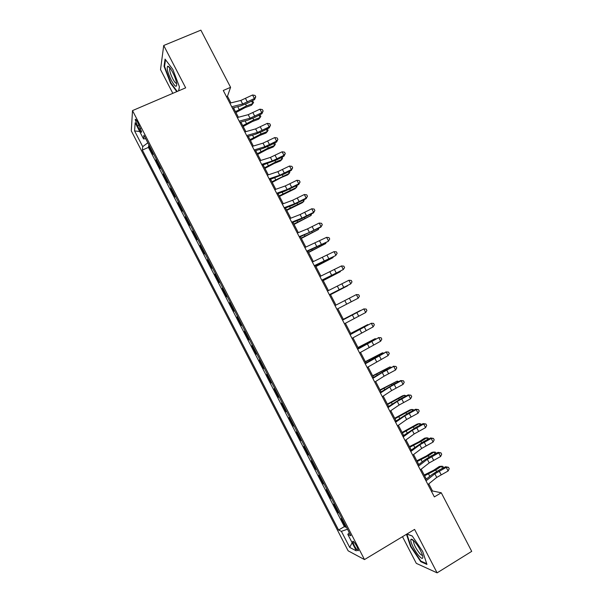 <?xml version="1.0" encoding="UTF-8"?>
<svg xmlns="http://www.w3.org/2000/svg" width="603" height="603" viewBox="0 0 603 603"><rect width="100%" height="100%" fill="white"/><g stroke="black" fill="none" stroke-linecap="round" stroke-linejoin="round"><path stroke-width="0.9" d="M357.006 546.725C354.556 542.376 353.109 540.627 352.665 541.486L354.119 545.285C356.546 549.627 357.994 551.368 358.453 550.524L357.006 546.725M402.495 536.693L416.304 563.353L437.107 572.85L471.712 551.368L441.268 492.779L432.494 490.97L428.793 483.84M131.288 130.889L348.127 550.81L364.491 559.576L132.509 110.605L131.288 130.889M132.509 110.605L185.664 87.834L163.714 45.489L160.526 69.594L172.827 93.337M153.2 153.185L153.041 154.27L148.639 145.753L149.227 145.496M156.147 158.891L155.981 159.953L156.561 159.689M155.981 159.953L160.383 168.478L160.571 167.453M167.951 181.729L167.732 182.701L163.323 174.169L163.903 173.905M175.33 196.013L175.081 196.932L170.672 188.392L171.252 188.128M182.717 210.311L182.438 211.171L178.021 202.623L178.609 202.359M190.111 224.625L189.802 225.424L185.385 216.869L185.965 216.598M197.505 238.939L197.173 239.685L192.749 231.13L193.329 230.851M204.914 253.275L204.545 253.961L200.121 245.398L200.701 245.119M212.324 267.611L211.924 268.245L207.5 259.674L208.073 259.396M219.741 281.97L219.311 282.543L214.879 273.966L215.459 273.679M227.158 296.329L226.705 296.849L222.266 288.264L222.846 287.978M234.582 310.703L234.1 311.163L229.66 302.57L230.233 302.284M242.022 325.092L241.501 325.492L237.062 316.892L237.635 316.605M249.454 339.489L248.911 339.828L244.464 331.228L245.037 330.934M256.901 353.893L256.328 354.18L251.873 345.572L252.446 345.278M256.328 354.18L256.893 353.886M259.878 359.659L259.29 359.923L263.745 368.539L264.31 368.245M267.333 374.086L266.714 374.29L271.169 382.913L271.734 382.611M274.787 388.52L274.139 388.664L278.601 397.294L279.166 396.993M282.249 402.962L281.571 403.053L286.033 411.691L286.598 411.382M289.719 417.419L289.01 417.449L293.48 426.095L294.045 425.786M297.196 431.884L296.457 431.861L300.927 440.507L301.492 440.198M304.673 446.363L303.904 446.28L308.382 454.933L308.94 454.617M312.158 460.85L311.359 460.707L315.836 469.368L316.402 469.051M319.65 475.352L318.821 475.149L323.306 483.817L323.864 483.5M327.15 489.862L326.291 489.598L330.776 498.282L331.333 497.957M334.65 504.387L333.761 504.063L338.245 512.746L338.811 512.422M230.919 102.894L227.474 96.269L230.58 87.314L223.268 90.488L434.356 496.902L441.268 492.779M137.461 125.854L139.142 129.102C140.65 131.891 141.486 132.826 141.667 131.906L137.733 122.417C136.233 119.635 135.389 118.708 135.215 119.628L137.461 125.854L139.142 125.13M349.303 532.743L347.795 534.326L350.863 535.75L143.913 135.208L143.522 138.916L145.722 138.705M347.795 534.326L356.335 550.856L349.702 547.418L341.396 531.341L338.569 530.022L142.353 150.072L142.715 146.65L134.582 130.911L135.17 122.741L143.522 138.916M148.639 145.753L148.436 147.388L344.351 526.623L345.73 527.233L346.288 526.901M342.165 518.919L341.238 518.542L345.73 527.233M339.157 513.1L338.245 512.746M331.65 498.575L330.776 498.282M324.15 484.058L323.306 483.817M316.658 469.549L315.836 469.368M309.166 455.054L308.382 454.933M301.681 440.567L300.927 440.507M294.204 426.095L293.48 426.095M286.734 411.63L286.033 411.691M279.264 397.181L278.601 397.294M271.802 382.739L271.169 382.913M264.348 368.312L263.745 368.539M251.873 345.572L252.431 345.248M244.464 331.228L244.991 330.851M237.062 316.892L237.559 316.462M229.66 302.57L230.127 302.08M222.266 288.264L222.703 287.714M214.879 273.966L215.286 273.355M207.5 259.674L207.877 259.011M200.121 245.398L200.467 244.675M192.749 231.13L193.066 230.346M185.385 216.869L185.671 216.032M178.021 202.623L178.284 201.734M170.672 188.392L170.898 187.443M163.323 174.169L163.519 173.159M163.714 45.489L200.874 30.15L230.58 87.314M437.107 572.85L414.585 529.404L364.491 559.576M426.321 479.084L421.18 469.187M418.761 464.529L413.575 454.541M411.201 449.981L405.977 439.911M403.656 435.441L398.379 425.296M396.111 420.924L390.797 410.681M388.573 406.407L383.214 396.088M381.043 391.905L375.639 381.503M373.513 377.418L368.064 366.925M365.991 362.938L360.504 352.363M358.476 348.474L352.943 337.808M350.969 334.017L345.391 323.268M343.469 319.567L337.838 308.744L354.941 299.879L337.846 308.744M335.954 305.11L330.346 294.317M328.416 290.593L322.861 279.898M320.879 276.091L315.377 265.493M313.349 261.596L307.899 251.104M305.827 247.109L300.43 236.715M298.312 232.645L292.968 222.349M290.804 218.18L285.505 207.99M283.297 203.731L278.051 193.638M275.797 189.297L270.604 179.295M268.305 174.87L263.164 164.973M260.813 160.451L255.725 150.652M253.335 146.047L248.293 136.346M245.858 131.65L240.868 122.055M238.389 117.268L233.451 107.764M226.487 96.699L227.474 96.269M431.56 491.528L432.494 490.97M147.833 142.805L142.715 146.65M148.436 147.388L142.353 150.072M344.351 526.623L338.569 530.022M341.396 531.341L347.486 529.215M139.7 131.522L134.582 130.911M349.702 547.418L352.122 542.7M178.669 90.834L179.438 86.862L172.835 69.42L165.049 59.094L164.039 66.247L170.536 83.206L176.785 91.641M406.467 534.296L410.575 546.514L420.751 561.679L426.954 564.438L422.695 551.466L412.196 535.954L406.95 534.009M170.966 83.026L170.536 83.206M164.627 66.006L164.039 66.247M421.339 561.318L420.751 561.679M410.975 546.273L410.575 546.514M229.849 103.166L240.823 100.445L252.559 94.988L254.398 98.53L255.755 96.834L254.579 99.585L247.629 103.151L240.529 105.97L232.381 108.035M231.718 106.761L242.67 103.995L254.398 98.53L254.579 99.585M252.559 94.988L255.016 95.417L255.755 96.834M235.931 112.535L245.157 107.575L251.504 105.254L252.853 103.565L246.491 105.887L235.464 111.638M252.325 100.739L253.584 102.412L252.853 103.565L251.587 101.123M234.861 107.409L233.64 108.141M172.631 72.262C170.476 68.229 168.84 66.209 167.709 66.202C166.458 67.913 167.649 72.616 171.29 80.297C175.111 87.005 176.905 88.061 176.679 83.47C176.091 80.191 174.742 76.453 172.631 72.262M167.709 66.202L170.069 68.109L169.647 68.742C169.556 71.033 170.596 74.38 172.76 78.789C174.538 82.114 175.842 83.613 176.649 83.304M177.214 91.452L170.853 82.875L164.566 66.443L165.516 59.72M179.415 86.794L178.624 90.849M414.284 541.23C412.784 539.647 411.736 538.984 411.148 539.255C409.158 539.881 414.653 551.361 419.266 556.237C422.123 559.177 423.261 559.087 422.695 555.958C421.098 550.893 418.294 545.986 414.284 541.23M413.846 540.778L413.462 541.404C413.975 544.908 416.123 548.994 419.899 553.675C421.188 555.062 422.047 555.551 422.469 555.159M426.713 563.699L420.886 561.122L411.02 546.424L406.867 534.07L412.279 536.075M237.318 117.547L248.217 114.668L259.938 109.173L261.785 112.723L263.127 111.005L261.928 113.711L254.971 117.284L247.901 120.148L239.806 122.341M239.187 121.15L250.064 118.226L261.785 112.723L261.928 113.711M259.938 109.173L262.388 109.588L263.127 111.005M244.803 131.951L255.612 128.899L267.317 123.366L269.164 126.924L270.498 125.183L269.277 127.851L262.328 131.424L255.273 134.341L247.238 136.647M246.672 135.554L257.466 132.464L269.164 126.924L269.277 127.851M267.317 123.366L269.767 123.766L270.498 125.183M252.288 146.363L263.021 143.145L274.712 137.574L276.558 141.132L277.885 139.376L276.634 141.991L269.684 145.572L262.652 148.542L254.677 150.969M254.157 149.966L264.868 146.71L276.558 141.132L276.634 141.991M274.712 137.574L277.146 137.951L277.885 139.376M259.772 160.782L270.43 157.398L282.106 151.798L283.96 155.355L285.272 153.577L283.998 156.154L277.041 159.735L262.124 165.305M261.649 164.385L272.285 160.971L283.96 155.355L283.998 156.154M282.106 151.798L284.533 152.152L285.272 153.577M243.175 126.487L252.408 121.527L258.725 119.16L260.112 117.517L253.773 119.899L242.738 125.65M259.81 114.796L260.828 116.341L260.112 117.517L258.928 115.248M250.426 140.446L259.667 135.494L265.961 133.067L267.37 131.484L261.061 133.919L250.019 139.67M267.31 128.861L268.071 130.271L267.37 131.484L266.285 129.389M257.677 154.413L266.933 149.469L273.197 146.989L274.636 145.459L268.358 147.946L257.308 153.705M274.689 142.994L275.322 144.215L274.636 145.459L273.641 143.537M264.936 168.388L274.199 163.458L280.44 160.918L281.91 159.448L275.654 161.988L264.604 167.747M282.053 157.157L282.581 158.167L281.91 159.448L281.006 157.692M267.272 175.209L277.84 171.667L289.508 166.029L291.362 169.586L292.666 167.785L291.37 170.325L284.412 173.905L269.571 179.649M269.149 178.82L279.694 175.239L291.362 169.586L291.37 170.325M289.508 166.029L291.927 166.368L292.666 167.785M272.202 182.377L281.473 177.455L287.691 174.862L289.191 173.445L271.9 181.797M289.425 171.327L289.839 172.134L289.191 173.445L288.37 171.863M274.772 189.659L285.264 185.943L296.917 180.267L298.764 183.832L300.06 182.008L298.741 184.503L284.82 191.204L277.033 194M276.649 193.269L287.118 189.515L298.764 183.832L298.741 184.503M296.917 180.267L299.322 180.583L300.06 182.008M279.475 196.374L294.942 188.814L296.472 187.45L279.212 195.862M296.797 185.505L297.113 186.108L296.472 187.45L295.741 186.048M282.279 204.108L292.689 200.234L304.327 194.52L306.181 198.086L307.462 196.239L306.12 198.689L292.221 205.45L284.495 208.367M284.156 207.726L294.55 203.806L306.181 198.086L306.12 198.689M304.327 194.52L306.723 194.822L307.462 196.239M286.749 210.387L302.201 202.774L303.761 201.47L286.515 209.934M304.176 199.699L303.761 201.47L303.128 200.241M289.794 218.572L300.121 214.532L311.743 208.781L313.598 212.354L314.872 210.485L313.507 212.889L299.631 219.703L291.958 222.748M291.671 222.19L301.982 218.113L313.598 212.354L313.507 212.889M311.743 208.781L314.133 209.06L314.872 210.485M294.038 224.406L311.058 215.497L293.834 224.014M311.563 213.899L311.058 215.497L310.507 214.442M297.309 233.052L307.56 228.846L319.168 223.057L321.03 226.63L322.288 224.738L320.902 227.105L299.435 237.137M299.194 236.67L309.422 232.426L321.03 226.63L320.902 227.105M319.168 223.057L321.55 223.314L322.288 224.738M301.319 238.434L318.361 229.532L301.153 238.11M318.934 228.122L318.361 229.532L317.902 228.65M304.839 247.539L326.6 237.341L328.454 240.914L329.713 239.007L328.296 241.328L306.912 251.534M306.716 251.165L328.296 241.328M326.6 237.341L328.967 237.582L329.713 239.007M308.615 252.476L325.665 243.582L308.48 252.22M326.095 242.466L325.665 243.582L325.296 242.881M312.369 262.041L334.032 251.639L335.894 255.212L337.137 253.283L335.698 255.559L314.397 265.946M314.253 265.667L335.698 255.559M334.032 251.639L336.391 251.858L337.137 253.283M315.912 266.526L332.977 257.639L315.814 266.33M333.278 256.81L332.977 257.639L332.698 257.112M319.907 276.551L341.471 265.938L343.333 269.518L344.569 267.574L343.823 266.142L341.471 265.938M321.791 280.176L343.333 269.518L321.881 280.365M323.216 280.591L340.288 271.712L323.148 280.463M340.484 271.162L340.288 271.712L340.107 271.358M330.527 294.663L347.614 285.792L330.497 294.596M327.444 291.068L348.918 280.259L350.78 283.84L352.009 281.872L351.263 280.44L348.918 280.259M329.336 294.701L350.78 283.84L329.381 294.792M334.997 305.6L356.373 294.588L358.235 298.168L359.448 296.179L358.702 294.746L356.373 294.588M346.695 304.153L358.235 298.168L336.881 309.241L346.695 304.153L344.833 300.558M342.549 320.148L363.828 308.924L342.512 320.08M344.434 323.781L365.697 312.512L363.828 308.924L366.157 309.068L366.895 310.5L365.697 312.512M343.333 319.311L360.436 310.455L343.356 319.364M350.109 334.703L371.297 323.276L350.026 334.537M352.001 338.343L373.159 326.864L371.297 323.276L373.604 323.396L374.35 324.829L373.159 326.864M350.66 333.414L367.777 324.565L350.712 333.527M357.669 349.265L378.759 337.635L357.541 349.009M359.569 352.906L380.629 341.223L378.759 337.635L381.066 337.733L381.812 339.172L380.629 341.223M378.375 337.612L381.066 337.733M357.986 347.524L375.119 338.682L358.076 347.705M375.368 339.172L375.119 338.682L375.895 338.894M365.245 363.843L386.237 352.009L378.835 355.544L365.064 363.496M367.137 367.491L388.106 355.597L386.237 352.009L388.536 352.084L389.282 353.524L388.106 355.597M385.814 351.911L388.536 352.084M365.32 361.649L382.468 352.815L365.448 361.89M382.807 353.479L382.468 352.815L383.553 353.094M372.82 378.435L382.242 372.548L393.721 366.39L386.282 369.858L372.594 377.991M374.719 382.083L384.119 376.151L395.591 369.986L393.721 366.39L396.005 366.451L396.751 367.89L395.591 369.986M393.262 366.232L396.005 366.451M372.662 375.782L389.817 366.956L372.82 376.091M390.254 367.792L389.817 366.956L391.226 367.287M380.403 393.028L389.742 386.975L401.206 380.779L400.716 380.561L393.729 384.194L380.131 392.5M382.302 396.684L391.618 390.586L403.075 384.382L401.206 380.779L403.482 380.825L404.229 382.264L403.075 384.382M400.716 380.561L403.482 380.825M380.011 389.922L397.181 381.111L380.207 390.299M397.709 382.121L397.181 381.111L398.764 381.578M387.993 407.643L397.249 401.417L408.698 395.184L408.171 394.897L401.191 398.53L387.669 407.017M389.892 411.299L399.126 405.028L410.568 398.787L408.698 395.184L410.96 395.206L411.713 396.646L410.568 398.787M408.171 394.897L410.96 395.206M387.36 404.078L402.57 395.809L404.545 395.267L387.586 404.515M405.163 396.465L404.545 395.267L406.218 395.915M395.591 422.266L404.764 415.866L416.191 409.603L415.633 409.249L408.646 412.889L395.214 421.542M397.49 425.922L406.641 419.484L418.067 413.206L416.191 409.603L418.452 409.603L419.198 411.042L418.067 413.206M415.633 409.249L418.452 409.603M394.716 418.241L409.912 409.919L411.909 409.445L394.98 418.746M412.625 410.816L411.909 409.445L413.394 409.708L413.681 410.266M403.188 436.896L412.279 430.331L423.698 424.022L423.102 423.608L416.115 427.248L402.766 436.082M405.088 440.559L414.155 433.949L425.575 427.633L423.698 424.022L425.944 424.007L426.69 425.447L425.575 427.633M423.102 423.608L425.944 424.007M410.794 451.541L419.801 444.81L431.205 438.464L430.58 437.974L423.592 441.622L410.326 450.637M412.701 455.205L421.685 448.428L433.082 442.074L431.205 438.464L433.444 438.426L434.19 439.866L433.082 442.074M430.58 437.974L433.444 438.426M418.407 466.202L427.331 459.29L438.72 452.913L438.057 452.356L431.07 456.011L424.535 460.066L417.887 465.199M420.314 469.865L429.215 462.916L440.597 456.524L438.72 452.913L440.951 452.853L441.697 454.3L440.597 456.524M438.057 452.356L440.951 452.853M402.08 432.419L417.253 424.052L419.289 423.623L402.374 432.984M420.095 425.175L419.289 423.623L420.751 423.864L421.15 424.625M409.452 446.604L418.889 441.841L424.602 438.185L426.668 437.816L420.932 441.486L409.776 447.238M427.565 439.549L426.668 437.816L428.115 438.027L428.62 438.999M416.824 460.798L426.268 456.041L431.959 452.333L434.054 452.024L428.349 455.747L417.186 461.499M435.049 453.931L434.054 452.024L435.487 452.197L436.105 453.381M426.027 480.862L434.861 473.792L446.243 467.37L445.542 466.752L438.554 470.408L432.042 474.516L425.454 479.769M427.934 484.533L436.745 477.418L448.119 470.988L446.243 467.37L448.459 467.295L449.212 468.735L448.119 470.988M445.542 466.752L448.459 467.295M424.203 475.006L433.655 470.257L439.323 466.488L441.449 466.24L435.765 470.016L424.602 475.775M442.534 468.327L441.449 466.24L442.858 466.383L443.589 467.777M140.687 128.431L139.142 129.102M240.823 100.445L242.67 103.995M245.579 98.568L247.418 102.111M246.491 105.887L245.579 104.138M239.157 109.429L237.733 106.686M248.217 114.668L250.064 118.226M252.951 112.753L254.798 116.304M255.612 128.899L257.466 132.464M260.338 126.962L262.184 130.512M263.021 143.145L264.868 146.71M267.724 141.17L269.571 144.728M270.43 157.398L272.285 160.971M275.119 155.393L276.965 158.951M253.773 119.899L252.928 118.271M246.446 123.457L245.119 120.902M261.061 133.919L260.277 132.419M253.735 137.492L252.514 135.132M268.358 147.946L267.642 146.574M261.031 151.541L259.908 149.378M275.654 161.988L275.006 160.737M268.335 165.599L267.317 163.632M277.84 171.667L279.694 175.239M282.521 169.624L284.367 173.189M282.958 176.046L282.37 174.915M275.646 179.664L274.727 177.893M285.264 185.943L287.118 189.515M289.922 183.87L291.777 187.435M290.269 190.103L289.749 189.101M282.965 193.744L282.144 192.169M292.689 200.234L294.55 203.806M297.332 198.123L299.186 201.688M297.581 204.176L297.128 203.301M290.284 207.831L289.568 206.452M300.121 214.532L301.982 218.113M304.749 212.392L306.61 215.957M304.907 218.263L304.515 217.51M297.611 221.934L296.993 220.751M307.56 228.846L309.422 232.426M312.173 226.668L314.027 230.24M312.233 232.359L311.902 231.725M304.937 236.044L304.425 235.057M315 243.167L316.861 246.748M319.605 240.959L321.459 244.532M319.56 246.461L319.304 245.956M312.279 250.162L311.864 249.371M322.447 257.496L324.316 261.084M327.037 255.257L328.891 258.83M326.901 260.579L326.705 260.202M319.62 264.295L319.311 263.699M329.901 271.84L331.771 275.428M334.477 269.564L336.338 273.144M326.969 278.435L326.758 278.043M337.363 286.191L339.233 289.787M341.916 283.885L343.778 287.465M349.371 298.214L351.232 301.801M352.303 314.932L354.172 318.527M356.825 312.558L358.687 316.145M359.78 329.321L361.649 332.916M364.287 326.909L366.157 330.497M367.265 343.718L369.134 347.32M371.757 341.275L373.619 344.863M362.23 346.303L361.943 345.76M374.749 358.129L376.626 361.732M379.227 355.649L381.096 359.245M376.815 356.607L376.574 356.139M369.707 360.707L369.322 359.961M382.242 372.548L384.119 376.151M386.704 370.031L388.581 373.634M384.262 370.935L383.953 370.332M377.199 375.119L376.709 374.177M389.742 386.975L391.618 390.586M394.189 384.428L396.065 388.03M391.716 385.272L391.339 384.541M384.691 389.546L384.096 388.4M397.249 401.417L399.126 405.028M401.681 398.839L403.558 402.442M399.171 399.616L398.726 398.764M392.191 403.98L391.498 402.638M404.764 415.866L406.641 419.484M409.173 413.259L411.05 416.861M406.633 413.975L406.12 412.995M399.699 418.422L398.9 416.884M412.279 430.331L414.155 433.949M416.681 427.685L418.557 431.296M419.801 444.81L421.685 448.428M424.188 442.127L426.065 445.738M427.331 459.29L429.215 462.916M431.695 456.577L433.58 460.195M414.103 428.341L413.53 427.233M407.206 432.886L406.301 431.137M421.58 442.723L420.932 441.486M414.728 447.351L413.718 445.406M429.057 457.112L428.349 455.747M422.251 461.83L421.135 459.682M434.861 473.792L436.745 477.418M439.218 471.041L441.095 474.659M436.542 471.508L435.765 470.016M429.781 476.325L428.56 473.973M353.147 541.208L352.665 541.486M135.75 119.394L135.215 119.628M170.347 68.448L169.647 68.742M413.748 540.816L411.148 539.255M414.088 541.027L413.462 541.404"/></g></svg>
